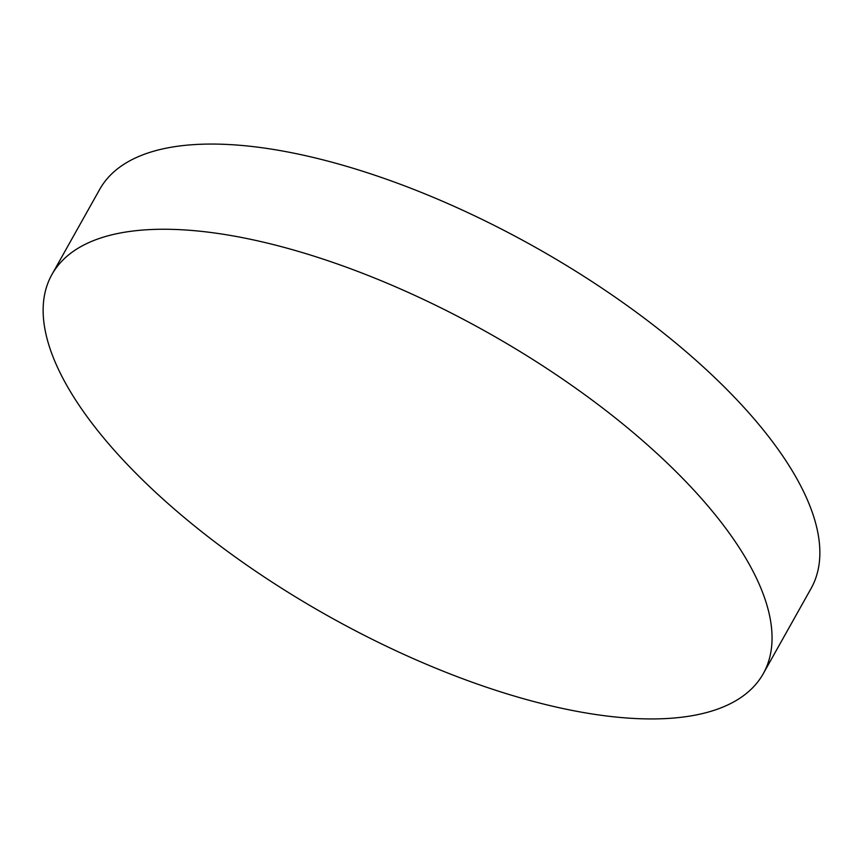 <?xml version="1.0" encoding="UTF-8"?>
<svg xmlns="http://www.w3.org/2000/svg" width="863" height="863" viewBox="0 0 863 863"><rect width="100%" height="100%" fill="white"/><g stroke="black" fill="none" stroke-linecap="round" stroke-linejoin="round"><path stroke-width="1.29" d="M763.259 673.69L811.069 588.49A407.843 162.622 -150.7 0 0 809.667 505.373A407.843 162.622 -150.7 0 0 369.785 173.539A407.843 162.622 -150.7 0 0 99.741 189.31L51.931 274.51A407.843 162.622 -150.7 0 0 53.333 357.627A407.843 162.622 -150.7 0 0 493.215 689.461A407.843 162.622 -150.7 0 0 763.259 673.69A407.843 162.622 -150.7 0 0 761.856 590.562A407.843 162.622 -150.7 0 0 321.975 258.727A407.843 162.622 -150.7 0 0 51.931 274.51"/></g></svg>
